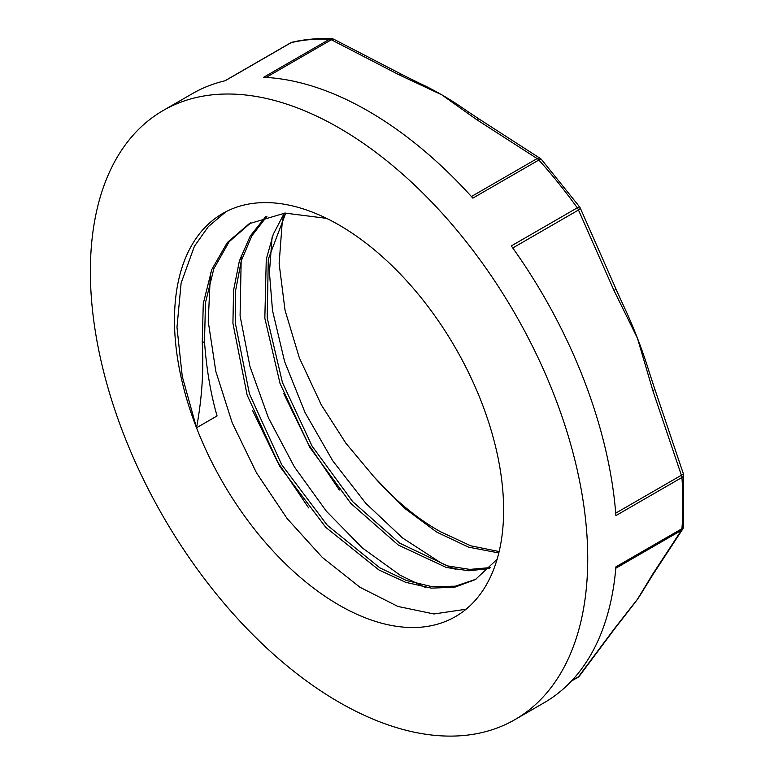 <?xml version="1.0" encoding="UTF-8"?>
<svg xmlns="http://www.w3.org/2000/svg" width="774" height="774" viewBox="0 0 774 774"><rect width="100%" height="100%" fill="white"/><g stroke="black" fill="none" stroke-linecap="round" stroke-linejoin="round"><path stroke-width="1.16" d="M196.528 427.79A232.742 134.376 -120 0 0 455.422 616.626A232.742 134.376 -120 0 0 495.573 446.695A232.742 134.376 -120 0 0 222.68 213.498A232.742 134.376 -120 0 0 196.528 427.79L217.068 415.928C210.654 393.695 206.465 368.927 204.5 341.624L202.237 342.93C203.843 370.475 201.937 398.765 196.528 427.79L182.267 376.474L176.975 327.305L181.116 283.091L194.409 246.238L208.39 226.55L225.95 211.718M499.143 551.552L470.708 545.796L440.783 531.873A210.634 121.615 60 0 1 374.248 477.132L404.647 508.315L436.642 532.057L468.57 547.16L498.814 552.946M284.319 213.14L273.27 234.251L266.266 259.309L264.834 318.269L280.043 383.469L309.939 447.585L350.951 503.526L398.271 545.031L446.337 567.487L468.889 570.767L489.526 568.532M265.792 216.527L250.234 236.031L239.379 260.935L233.564 290.356L232.926 323.271L247.119 395.021L279.685 466.316L325.825 527.404L378.902 569.945L405.653 582.3L431.253 588.134L454.764 587.205L475.333 579.591L497.101 559.292M326.541 218.355L284.987 213.092L249.296 223.667L227.343 242.475L211.757 269.565L203.272 303.631L202.237 342.93M374.239 477.142L345.823 443.125L321.297 404.841L299.335 357.83L285.035 310.239L279.133 263.605L282.258 221.761L284.174 213.353M466.074 609.225L433.943 613.966L397.923 606.448L359.958 587.273L322.274 557.367L287.077 518.512L256.465 472.788L232.219 422.836L215.83 371.423L208.235 321.442L210.451 273.038M425.168 587.331L400.322 575.334L362.358 547.963L326.338 511.169L294.41 466.935L268.404 417.786L249.954 366.46L240.085 315.86L241.265 255.217M455.896 569.519L440.677 562.708L402.567 537.969L365.85 503.371L332.714 460.762L305.062 412.59L284.609 361.545L272.506 310.49L269.429 272.448L272.071 237.444M285.77 213.043L268.288 259.251L267.204 317.921L282.462 382.598L312.135 446.192L352.77 501.736L399.655 543.116L447.372 565.871L469.818 569.403L490.445 567.574M267.02 216.169L251.86 235.838L241.304 260.732L235.702 290.018L235.257 322.748L249.431 393.879L281.668 464.584L327.315 525.294L379.85 567.855L406.408 580.481L431.873 586.644L455.354 586.189L476.01 579.194M250.728 222.854L229.123 241.759L213.817 268.791L205.487 302.634L204.5 341.624M283.729 393.521L308.284 443.966L339.36 490.019M252.701 410.791L277.353 461.556L308.594 507.87M632.532 605.781A319.585 184.512 -120 0 0 632.948 605.258A319.585 184.512 -120 0 0 637.476 599.221A319.585 184.512 -120 0 0 643.484 589.846M467.332 111.243A319.585 184.512 -120 0 0 466.48 110.643A319.585 184.512 -120 0 0 441.77 94.815A319.585 184.512 -120 0 0 420.021 83.476M654.746 388.993A5.815 1.122 160.3 0 1 654.775 389.041L649.638 373.407A319.585 184.512 -120 0 0 637.476 338.277A319.585 184.512 -120 0 0 622.035 302.47M163.208 110.489A351.686 203.049 -120 0 0 163.208 516.587A351.686 203.049 -120 0 0 514.894 719.636A351.686 203.049 -120 0 0 587.737 558.635A351.686 203.049 -120 0 0 434.224 204.713A351.686 203.049 -120 0 0 163.208 110.489L192.378 93.644A351.686 203.049 -120 0 1 225.166 80.748L291.169 42.638A5.815 4.673 -103.2 0 1 292.204 42.222A5.815 5.815 0 0 0 290.627 42.851L224.876 80.815M479.628 119.38A5.815 3.454 121.6 0 0 479.609 119.37A5.815 3.454 121.6 0 0 476.581 119.583L537.127 158.583A5.815 3.599 -56.1 0 1 540.378 158.506L479.628 119.38M266.072 77.439L331.33 39.764L398.871 74.72L441.77 94.815L476.581 119.583M398.871 74.72A5.815 3.251 -61.5 0 1 401.648 74.362A5.815 3.251 -61.5 0 1 401.996 74.604M512.746 247.98L578.488 210.025A5.815 1.48 155.2 0 0 580.2 207.906A5.815 5.815 0 0 0 579.639 206.948A5.815 0.813 144.3 0 0 577.288 207.829L511.285 245.929A351.686 203.049 -120 0 1 615.911 515.6L681.923 477.49A5.815 3.357 -120 0 0 681.381 475.236A5.815 0.968 -17.6 0 0 683.365 473.794L654.775 389.041A5.815 1.122 160.3 0 1 652.859 390.686L681.381 475.236L615.727 513.143M401.648 74.362L333.923 39.3A5.815 3.086 116.4 0 0 333.913 39.3A5.815 3.086 116.4 0 0 331.33 39.764A5.815 3.357 -120 0 0 329.598 39.203L263.595 77.313A351.686 203.049 -120 0 1 472.856 198.125L538.859 160.015A351.686 203.049 60 0 1 577.288 207.829A5.815 3.357 -120 0 1 578.488 210.025L614.005 290.54L637.476 338.277L652.859 390.686M615.794 568.242L681.381 530.374L652.859 573.911A5.815 4.683 34.1 0 0 654.069 572.808A5.815 4.683 34.1 0 0 654.117 572.741L682.726 529.058A5.815 4.828 -147.6 0 1 681.381 530.374A5.815 3.357 -120 0 0 681.923 528.729A351.686 203.049 60 0 0 682.91 503.69A351.686 203.049 60 0 0 681.923 477.49A5.815 3.038 -4.2 0 0 683.626 475.149L683.616 526.417A5.815 3.638 -175.4 0 1 681.923 528.729L615.911 566.839A351.686 203.049 -120 0 1 544.064 702.792L514.894 719.636M614.005 290.54A5.815 1.335 -22.7 0 0 615.804 288.615L580.2 207.906M571.425 681.072L577.83 677.376A5.815 3.357 -120 0 0 578.488 676.766A5.815 4.315 37.3 0 0 579.542 675.876A5.815 4.315 37.3 0 0 579.542 675.866L615.127 628.188A5.815 4.48 -143.9 0 1 615.136 628.198A5.815 4.48 -143.9 0 1 614.005 629.194L578.488 676.766L571.899 680.569M652.859 573.911L637.476 599.221L614.005 629.194M333.913 39.3A5.815 5.815 0 0 0 331.572 38.7A5.815 4.45 92.4 0 0 329.598 39.203A351.686 203.049 60 0 0 291.169 42.638A5.815 3.357 -120 0 0 290.627 42.851M540.378 158.506A5.815 5.815 0 0 1 541.452 159.444A5.815 1.635 -41.9 0 0 538.859 160.015A5.815 3.357 -120 0 0 537.127 158.583L471.405 196.528M466.47 110.643L479.609 119.37M419.914 83.428L401.629 74.41M292.204 42.222C304.695 39.3 317.814 38.129 331.572 38.7M683.626 475.226A5.815 5.815 0 0 0 683.365 473.794M621.967 302.334L615.756 288.605M541.452 159.444L579.639 206.948M632.948 605.258L615.146 628.178M577.83 677.376A5.815 5.815 0 0 0 579.542 675.866M682.736 529.058A5.815 5.815 0 0 0 683.626 526.301M643.523 589.788L654.04 572.799"/></g></svg>
